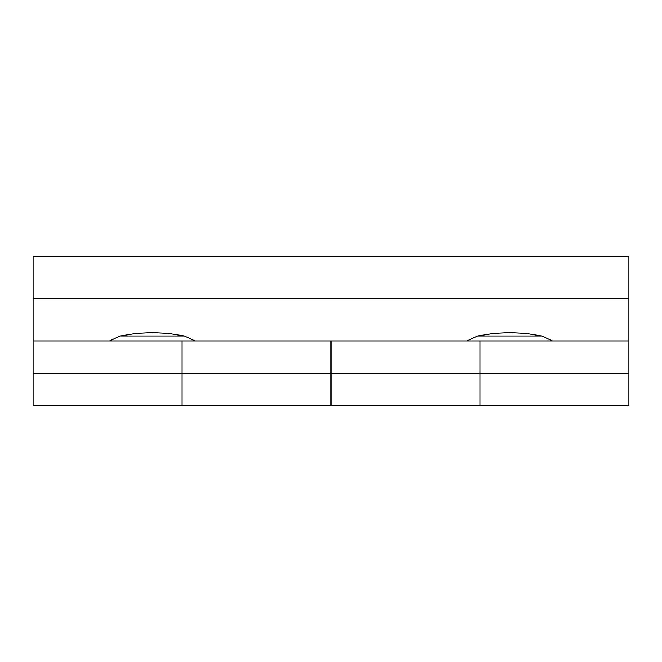 <?xml version="1.0" encoding="UTF-8"?>
<svg xmlns="http://www.w3.org/2000/svg" width="662" height="662" viewBox="0 0 662 662"><rect width="100%" height="100%" fill="white"/><g stroke="black" fill="none" stroke-linecap="round" stroke-linejoin="round"><path stroke-width="0.99" d="M152.26 335.965L184.408 335.965L194.951 340.93L109.569 340.93L120.112 335.965L152.26 335.965M120.112 335.965L136.157 333.408L152.26 332.556L168.363 333.408L184.408 335.965M509.74 335.965L541.888 335.965L552.431 340.93L467.049 340.93L477.592 335.965L509.74 335.965M477.592 335.965L493.637 333.408L509.74 332.556L525.843 333.408L541.888 335.965M194.951 340.93L467.049 340.93M552.431 340.93L628.9 340.93L628.9 256.525L33.1 256.525L33.1 340.93L109.569 340.93M33.1 298.728L628.9 298.728M33.1 340.93L33.1 405.475L182.05 405.475L182.05 340.93L182.05 405.475L479.95 405.475L479.95 340.93L479.95 405.475L628.9 405.475L628.9 340.93M628.9 373.202L331 373.202L331 340.93L331 405.475L331 373.202L33.1 373.202"/></g></svg>
